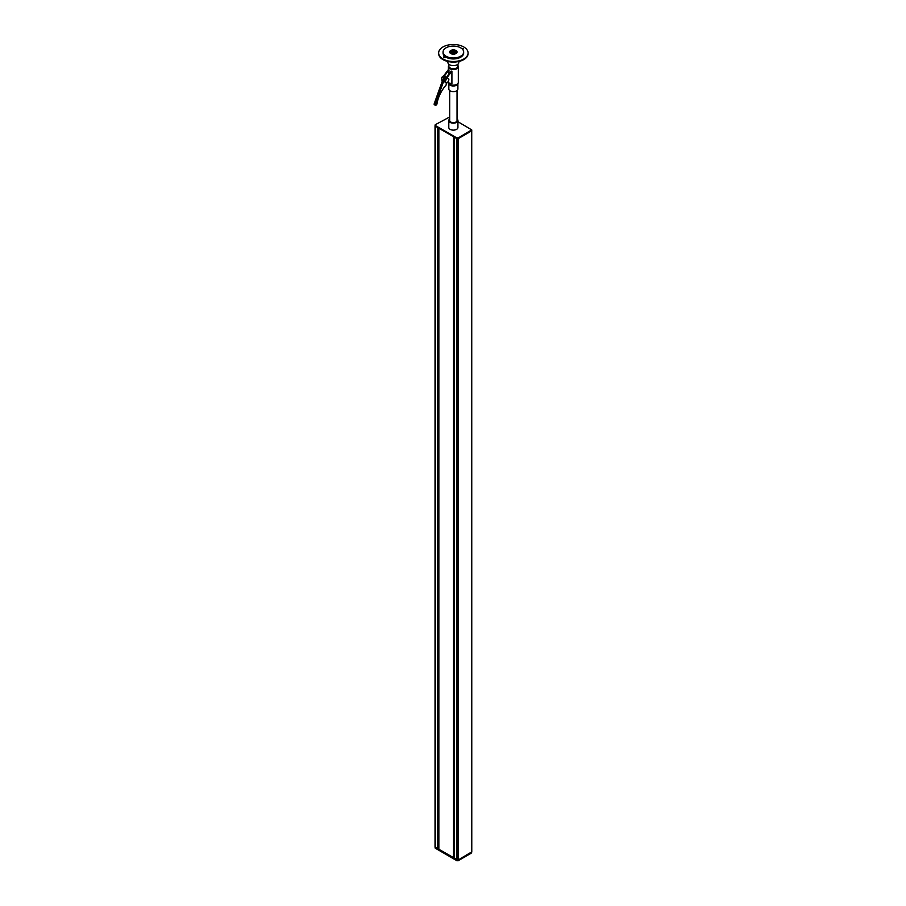 <?xml version="1.0" encoding="UTF-8"?>
<svg xmlns="http://www.w3.org/2000/svg" width="906" height="906" viewBox="0 0 906 906"><rect width="100%" height="100%" fill="white"/><g stroke="black" fill="none" stroke-linecap="round" stroke-linejoin="round"><path stroke-width="1.36" d="M454.518 858.073L456.941 859.953L458.198 859.953L471.777 851.9L471.732 130.441M457.926 121.71L471.732 129.898L471.482 130.985L458.153 138.675L471.777 130.6M435.027 125.968L435.027 847.087L438.606 848.82M438.606 128.108L438.606 849.081L454.348 858.05M435.027 846.963L435.242 848.197L456.907 860.7L458.153 860.7L471.482 853.01L471.732 852.059M434.993 847.11L456.907 859.975L458.153 859.975L471.516 852.263L471.516 130.962M471.732 129.898L458.153 137.95L456.907 137.95L435.242 125.447L435.242 124.734L449.682 116.976M458.153 137.95L458.153 138.675L456.907 138.675L435.242 126.172L434.993 125.096M449.682 118.969A4.564 2.639 0 0 0 448.798 120.521L448.798 127.497A4.564 2.639 0 0 0 450.135 129.354A4.564 2.639 0 0 0 455.106 129.932A4.564 2.639 0 0 0 457.926 127.497L457.926 120.521A4.564 2.639 0 0 0 457.043 118.969M448.798 120.521A4.564 2.639 0 0 0 450.135 122.389A4.564 2.639 0 0 0 455.106 122.956A4.564 2.639 0 0 0 457.926 120.521M449.682 90.555L449.682 120.521A3.681 2.129 0 0 0 450.758 122.027A3.681 2.129 0 0 0 454.767 122.491A3.681 2.129 0 0 0 457.043 120.521L457.043 90.555M448.855 79.603A2.356 1.359 120 0 0 448.368 78.528A2.356 1.359 120 0 0 446.556 79.162A2.356 1.359 120 0 0 445.526 81.529A2.356 1.359 120 0 0 446.012 82.605A2.356 1.359 120 0 0 447.836 81.97A2.356 1.359 120 0 0 448.855 79.603M448.13 78.437A2.356 1.359 120 0 0 447.938 78.267A2.356 1.359 120 0 0 445.843 79.23L451.913 71.144L451.052 71.132L445.242 78.879L445.843 79.23M446.194 77.61A2.356 1.359 120 0 0 444.076 80.691A2.356 1.359 120 0 0 444.563 81.767L446.012 82.605M443.521 76.036A2.356 1.359 120 0 0 441.369 79.128A2.356 1.359 120 0 0 441.856 80.204L442.502 80.577M445.695 76.976A2.356 1.359 120 0 0 445.661 76.965A2.356 1.359 120 0 0 443.997 77.452A2.356 1.359 120 0 0 442.853 79.581M445.435 76.874A2.356 1.359 120 0 0 445.254 76.727A2.356 1.359 120 0 0 443.159 77.678L448.968 69.921L448.617 69.241L442.558 77.327L443.159 77.678M458.198 82.944L457.779 83.975A4.53 2.616 180 0 1 456.567 85.232A4.53 2.616 180 0 1 452.117 85.889A4.53 2.616 180 0 1 448.946 83.975L448.527 82.944A4.96 2.865 180 0 1 448.527 82.933A4.96 2.865 180 0 0 452.003 85.051A4.96 2.865 180 0 0 456.873 84.315A4.96 2.865 180 0 0 458.198 82.944A4.96 2.865 180 0 0 458.323 82.299L458.323 66.67A4.96 2.865 180 0 1 456.873 68.686A4.96 2.865 180 0 1 451.46 69.309A4.96 2.865 180 0 1 448.402 66.67A4.96 2.865 180 0 1 448.798 65.538M457.892 83.68L457.892 89.026A4.53 2.616 180 0 1 456.567 90.872A4.53 2.616 180 0 1 451.63 91.449A4.53 2.616 180 0 1 448.832 89.026L448.832 83.68M451.913 71.144L451.913 83.533L446.885 82.639M448.968 73.907L448.968 69.921M457.926 65.538A4.96 2.865 180 0 1 458.323 66.67M446.318 82.706L446.137 85.005A23.556 13.601 120 0 0 436.93 104.088A1.178 0.679 -60 0 1 435.367 104.36L444.212 79.66A2.356 1.359 -60 0 1 446.228 77.565M435.514 105.402L434.37 104.734A1.178 0.679 -60 0 1 434.223 103.703L443.057 78.992A2.356 1.359 -60 0 1 445.718 76.987L446.375 77.372M448.798 64.201L448.798 66.093A4.564 2.639 0 0 0 451.618 68.528A4.564 2.639 0 0 0 456.59 67.961A4.564 2.639 0 0 0 457.926 66.093L457.926 64.201M454.268 54.088A1.257 0.725 0 0 0 452.479 53.08A1.257 0.725 0 0 0 452.456 54.088M458.81 61.483L458.81 62.491A5.447 3.148 180 0 1 457.213 64.711A5.447 3.148 180 0 1 451.279 65.391A5.447 3.148 180 0 1 447.915 62.491L447.915 61.483M456.522 50.94A3.681 2.129 0 0 0 452.388 49.977A3.681 2.129 0 0 0 449.682 52.027A3.681 2.129 0 0 0 450.191 53.114A3.681 2.129 0 0 0 454.336 54.077A3.681 2.129 0 0 0 457.043 52.027A3.681 2.129 0 0 0 456.522 50.94M456.952 52.514A3.681 2.129 0 0 0 456.522 51.902A3.681 2.129 0 0 0 452.796 50.895A3.681 2.129 0 0 0 449.772 52.514M444.495 55.062A10.306 5.946 0 0 0 456.092 57.769A10.306 5.946 0 0 0 463.668 52.027A10.306 5.946 0 0 0 462.23 48.992A10.306 5.946 0 0 0 450.633 46.285A10.306 5.946 0 0 0 443.057 52.027A10.306 5.946 0 0 0 444.495 55.062M443.057 52.027L443.057 52.99A10.306 5.946 0 0 0 444.495 56.025A10.306 5.946 0 0 0 456.092 58.731A10.306 5.946 0 0 0 463.668 52.99L463.668 52.027M450.769 53.295A2.65 1.529 180 0 1 451.675 52.412A2.65 1.529 180 0 1 455.956 53.295M450.962 53.635A2.65 1.529 180 0 1 450.712 52.99A2.65 1.529 180 0 1 451.675 51.812A2.65 1.529 180 0 1 454.495 51.608A2.65 1.529 180 0 1 456.012 52.99A2.65 1.529 180 0 1 455.763 53.635M462.445 49.207L463.396 48.664L461.573 48.437M445.084 57.622L443.476 57.622M443.668 56.897L445.242 57.316L443.668 56.897M462.74 59.547A14.723 8.505 0 0 0 468.085 52.99A14.723 8.505 0 0 0 459.636 45.3A14.723 8.505 0 0 0 443.985 46.433A14.723 8.505 0 0 0 438.64 52.99A14.723 8.505 0 0 0 447.088 60.679A14.723 8.505 0 0 0 462.74 59.547M438.651 53.295A14.723 8.505 0 0 0 438.64 53.59A14.723 8.505 0 0 0 447.088 61.28A14.723 8.505 0 0 0 462.74 60.147A14.723 8.505 0 0 0 468.085 53.59A14.723 8.505 0 0 0 468.074 53.295M463.249 48.958L461.992 48.777M458.198 138.652L458.198 859.953M456.941 138.697L456.941 859.953M435.288 126.194L435.288 847.45M437.711 127.599L437.711 848.854M438.549 128.074L438.549 848.854M454.518 137.304L454.518 858.56M438.855 128.256L438.855 849.443M453.544 136.738L453.544 857.914M471.482 852.286L471.482 853.01M435.242 847.472L435.242 848.197M456.907 859.975L456.907 860.7M458.153 859.975L458.153 860.7M471.482 130.985L471.482 130.26M456.907 138.675L456.907 137.95M435.242 126.172L435.242 125.447M434.223 103.703L435.367 104.36M443.057 78.992L444.212 79.66M454.348 137.202L454.348 858.31M448.402 66.67L448.402 69.535M468.085 52.99L468.085 53.59M438.64 52.99L438.64 53.59"/></g></svg>
